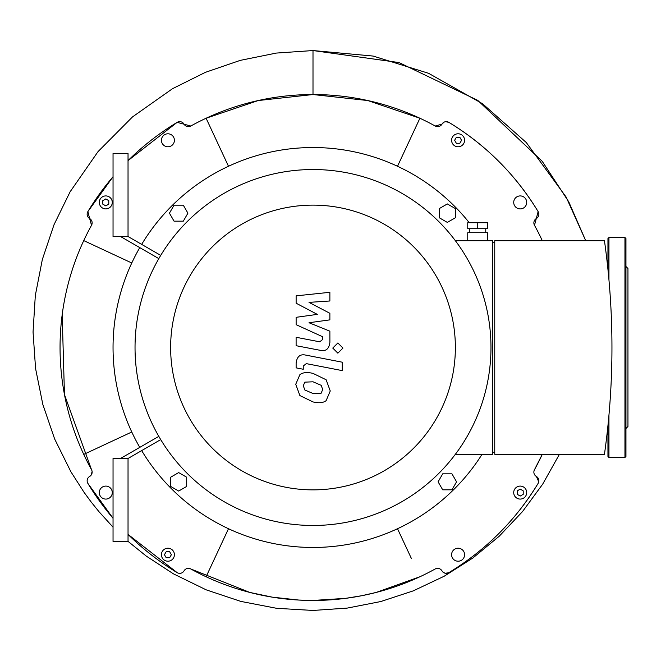 <?xml version="1.0" encoding="UTF-8"?>
<svg xmlns="http://www.w3.org/2000/svg" width="661" height="661" viewBox="0 0 661 661"><rect width="100%" height="100%" fill="white"/><g stroke="black" fill="none" stroke-linecap="round" stroke-linejoin="round"><path stroke-width="0.99" d="M120.533 236.514L158.814 258.616L120.533 236.514M158.814 436.376L120.533 458.478M160.722 439.606L128.036 458.478L128.036 541.466L113.039 541.466L113.039 458.478L128.036 458.478L160.722 439.606M128.036 236.514L128.036 153.534L113.039 153.534L113.039 236.514L128.036 236.514L160.722 255.386M169.646 557.71L166.184 557.71L164.449 554.711L166.184 551.712L169.646 551.712L171.373 554.711L169.646 557.71M102.794 204.142L102.794 200.671L105.793 198.944L108.792 200.671L108.792 204.142L105.793 205.868L102.794 204.142M456.363 137.29L459.825 137.29L461.56 140.289L459.825 143.288L456.363 143.288L454.628 140.289L456.363 137.29M523.215 490.859L523.215 494.321L520.215 496.047L517.216 494.321L517.216 490.859L520.215 489.123L523.215 490.859M101.868 445.952L83.749 454.404A252.956 252.956 0 0 1 83.749 240.596L131.77 262.987M87.863 483.365L113.039 518.257A262.954 262.954 0 0 1 87.863 483.365A4.999 4.999 0 0 1 89.648 476.449A4.999 4.999 0 0 0 91.524 469.707A252.956 252.956 0 0 1 83.749 454.404L131.77 432.005M184.047 124.144A4.999 4.999 0 0 0 190.789 126.02L177.14 122.359L128.036 160.598A262.954 262.954 0 0 1 177.14 122.359A4.999 4.999 0 0 1 184.047 124.144A4.999 4.999 0 0 0 190.789 126.02A252.956 252.956 0 0 1 419.909 118.236L397.509 166.266M435.211 126.02A4.999 4.999 0 0 0 441.961 124.144L435.211 126.02A252.956 252.956 0 0 0 419.909 118.236L367.747 100.538L313 94.54L258.253 100.538L206.1 118.236L228.491 166.266M443.928 122.235L441.961 124.144A4.999 4.999 0 0 1 448.869 122.359A262.954 262.954 0 0 1 538.137 211.627A4.999 4.999 0 0 1 536.36 218.543A4.999 4.999 0 0 0 534.485 225.285A252.956 252.956 0 0 1 542.26 240.596A252.956 252.956 0 0 1 542.317 240.711L539.178 234.209M542.26 454.404A252.956 252.956 0 0 1 534.485 469.707L542.317 454.281A252.956 252.956 0 0 1 542.26 454.404L541.995 454.281M177.14 572.633A262.954 262.954 0 0 1 128.036 534.402L177.14 572.633A4.999 4.999 0 0 0 184.047 570.856A4.999 4.999 0 0 1 190.789 568.972L249.858 592.446L272.241 597.147L298.929 600.064L313 600.452L345.563 598.354L361.6 595.743L376.241 592.421L419.909 576.756A252.956 252.956 0 0 1 190.789 568.972A4.999 4.999 0 0 0 184.047 570.856L182.7 572.368M411.456 558.628L397.509 528.726M534.212 470.277L534.485 469.707A4.999 4.999 0 0 0 536.36 476.449A4.999 4.999 0 0 1 538.137 483.365A262.954 262.954 0 0 1 448.869 572.633A4.999 4.999 0 0 1 441.961 570.856A4.999 4.999 0 0 0 435.211 568.972A252.956 252.956 0 0 1 419.909 576.756M87.863 211.627A262.954 262.954 0 0 1 113.039 176.735L87.863 211.627L89.648 218.543A4.999 4.999 0 0 1 87.863 211.627A4.999 4.999 0 0 0 89.648 218.543L91.524 225.285A4.999 4.999 0 0 0 89.648 218.543M83.749 240.596A252.956 252.956 0 0 1 91.524 225.285M105.793 486.091A6.503 6.503 0 0 1 111.42 495.841A6.503 6.503 0 0 1 100.166 495.841A6.503 6.503 0 0 1 105.793 486.091M174.413 140.289A6.503 6.503 0 0 1 164.663 145.916A6.503 6.503 0 0 1 164.663 134.662A6.503 6.503 0 0 1 174.413 140.289M520.215 208.909A6.503 6.503 0 0 1 514.588 199.159A6.503 6.503 0 0 1 525.842 199.159A6.503 6.503 0 0 1 520.215 208.909M451.595 554.711A6.503 6.503 0 0 1 461.345 549.076A6.503 6.503 0 0 1 461.345 560.338A6.503 6.503 0 0 1 451.595 554.711M206.1 576.756L228.491 528.726M178.677 472.59L186.675 477.209L186.675 486.446L178.677 491.057L170.678 486.446L170.678 477.209L178.677 472.59M187.914 213.173L183.295 221.171L174.058 221.171L169.439 213.173L174.058 205.174L183.295 205.174L187.914 213.173M447.332 222.402L439.334 217.791L439.334 208.554L447.332 203.935L455.33 208.554L455.33 217.791L447.332 222.402M438.094 481.828L442.713 473.83L451.95 473.83L456.569 481.828L451.95 489.826L442.713 489.826L438.094 481.828M482.076 454.281A199.969 199.969 0 0 1 141.669 450.604M139.768 447.373A199.969 199.969 0 0 1 139.768 247.619M141.669 244.388A199.969 199.969 0 0 1 469.26 222.716M167.911 548.209A6.503 6.503 0 0 1 173.537 557.958A6.503 6.503 0 0 1 162.284 557.958A6.503 6.503 0 0 1 167.911 548.209M112.287 202.406A6.503 6.503 0 0 1 102.546 208.033A6.503 6.503 0 0 1 102.546 196.78A6.503 6.503 0 0 1 112.287 202.406M458.09 146.783A6.503 6.503 0 0 1 452.463 137.034A6.503 6.503 0 0 1 463.725 137.034A6.503 6.503 0 0 1 458.09 146.783M513.713 492.585A6.503 6.503 0 0 1 523.462 486.959A6.503 6.503 0 0 1 523.462 498.212A6.503 6.503 0 0 1 513.713 492.585M625.95 273.357L625.95 255.361M624.951 237.514L624.951 457.478L625.95 456.478L625.95 238.514L624.951 237.514L608.955 237.514L607.955 238.514L607.955 269.424M625.95 347.496L625.95 322.064M625.95 421.635L625.95 390.932M625.95 428.485L627.95 426.485L627.95 268.506L625.95 266.507M624.951 457.478L608.955 457.478L607.955 456.478L607.955 425.568M296.128 303.209L317.313 314.38L296.128 317.321L296.128 324.683L322.758 336.796L322.758 339.415L319.726 341.82L296.111 337.284L296.111 345.695L320.279 350.33C325.898 351.578 329.104 348.909 329.897 342.324L329.872 331.169L309.018 322.742L329.872 319.866L329.872 313.289L309.018 302.374L329.872 300.986L329.872 292.302L296.128 295.855L296.128 303.209M321.196 393.163L322.684 389.503L321.196 385.33L313.033 381.802L304.812 382.149L303.316 385.743L304.812 389.982L313.033 393.518L321.196 393.163M326.121 379.753L313.033 373.391C307.167 371.994 302.779 372.416 299.887 374.655L295.74 384.272L299.887 395.567L313.033 401.938C318.85 403.317 323.212 402.888 326.121 400.657L330.26 390.973L326.121 379.753M342.249 362.195L305.779 355.114C300.168 353.842 296.954 356.494 296.128 363.079L296.128 367.871L303.259 369.251L303.259 366.02L306.299 363.633L342.249 370.614L342.249 362.195M332.756 348.066L337.862 353.172L342.968 348.066L337.862 342.968L332.756 348.066M487.752 228.714L467.757 228.714L467.757 222.716L487.752 222.716L487.752 228.714M477.754 228.714L477.754 222.716M485.752 232.713L485.752 228.714M487.752 240.711L487.752 232.713L467.757 232.713L467.757 240.711M494.75 452.281L492.751 452.281M492.751 242.711L494.75 242.711M494.75 240.711L494.75 454.281L604.451 454.281A764.033 764.033 0 0 0 604.451 240.711L494.75 240.711M455.379 454.281L492.751 454.281L492.751 240.711L455.379 240.711M313 169.53A177.966 177.966 0 0 0 158.88 436.483A177.966 177.966 0 0 0 467.129 436.483A177.966 177.966 0 0 0 313 169.53M313 205.125A142.379 142.379 0 0 1 436.301 418.686A142.379 142.379 0 0 1 189.699 418.686A142.379 142.379 0 0 1 313 205.125M534.485 225.285L538.137 211.627C515.621 174.628 485.868 144.875 448.869 122.359L445.58 121.69L444.349 122.029M113.039 527.164L98.927 511.631L91.276 502.137L84.046 492.321L70.901 471.772L54.656 439.011L42.816 404.4L35.57 368.524L33.05 332.004L35.322 295.442L42.345 259.476L54.012 224.723L70.124 191.773L98.035 151.617L132.514 116.906L172.529 88.69L205.439 72.322L240.224 60.382L276.281 53.078L313 50.55L399.029 62.564L477.738 100.356L542.194 161.276L568.757 201.828L585.737 240.711L566.13 197.052L526.288 142.528L482.547 103.736L428.625 73.33L373.168 56.069L313 50.55L313 94.54M559.429 454.281L542.64 484.216L522.529 511.556L499.179 536.269L472.921 557.958L444.142 576.252L413.274 590.868L380.786 601.535L347.19 608.103L313 610.45L276.629 608.31L240.819 601.403L206.199 589.843L173.389 573.814L146.205 556.05L128.036 541.376M533.873 471.69L534.063 470.715M448.869 572.633C485.827 550.159 515.588 520.405 538.137 483.365L538.285 483.1M538.756 481.795L536.36 476.449M441.961 570.856L443.424 572.451L445.34 573.261L448.612 572.773M435.211 568.972L436.285 568.534M436.698 568.443L439.705 568.807M187.063 568.526L189.624 568.51M189.963 568.609L190.789 568.972M178.792 573.269L179.445 573.343M179.858 573.351L180.271 573.318M62.175 314.735L64.464 394.576L91.524 469.707A4.999 4.999 0 0 1 89.648 476.449L89.177 476.763M87.5 478.936L87.235 479.869M91.524 469.707L91.854 470.434M92.11 471.491L91.177 475.085M441.961 124.144A4.999 4.999 0 0 1 448.869 122.359M608.955 279.859L608.955 237.514M608.955 457.478L608.955 415.133M469.756 232.713L469.756 228.714"/></g></svg>
